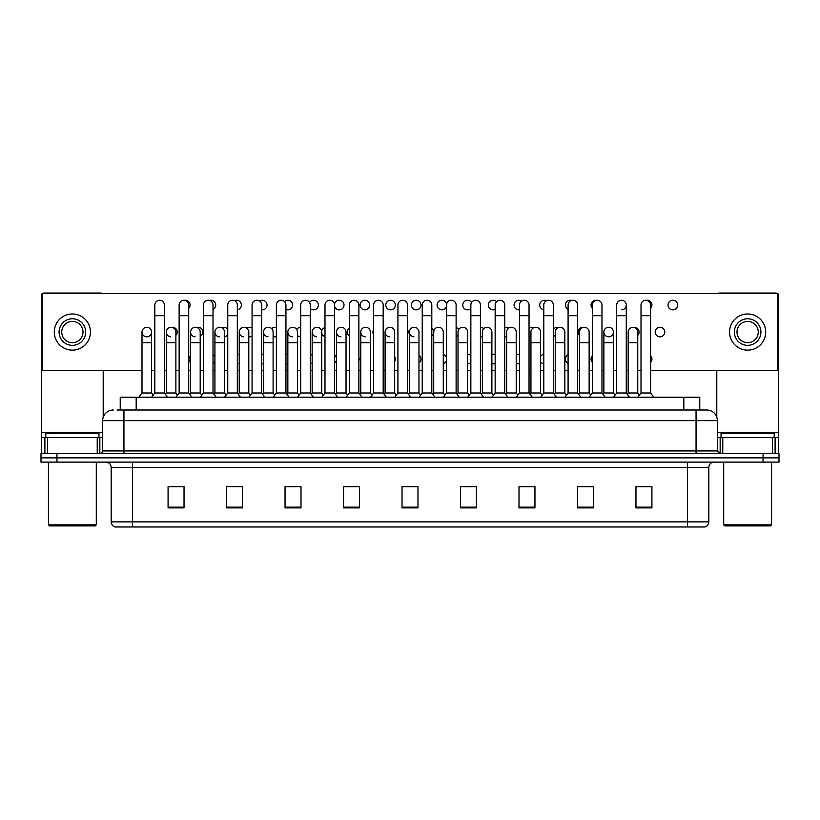 <?xml version="1.0" encoding="UTF-8"?>
<svg xmlns="http://www.w3.org/2000/svg" width="820" height="820" viewBox="0 0 820 820"><rect width="100%" height="100%" fill="white"/><g stroke="black" fill="none" stroke-linecap="round" stroke-linejoin="round"><path stroke-width="1.23" d="M120.232 410L120.232 397.239L699.768 397.239L699.768 410M708.818 521.868C708.664 524.421 707.393 526.122 704.985 526.973L687.549 526.973L687.549 521.868L708.818 521.868L708.818 467.42A5.32 5.32 0 0 1 714.128 462.111M687.549 526.973L115.015 526.973A5.32 5.32 0 0 1 111.182 521.868L111.182 467.42C110.874 464.192 109.101 462.418 105.872 462.111M56.949 453.603L779 453.603L779 457.857L41 457.857L41 462.111L56.949 462.111L56.949 457.857L41 457.857L41 453.603L56.949 453.603L56.949 457.857L779 457.857L779 462.111L56.949 462.111M651.92 507.887L651.92 486.619L635.971 486.619L635.971 507.887L651.92 507.887M593.434 507.887L593.434 486.619L577.485 486.619L577.485 507.887L593.434 507.887M534.947 507.887L534.947 486.619L518.998 486.619L518.998 507.887L534.947 507.887M476.461 507.887L476.461 486.619L460.512 486.619L460.512 507.887L476.461 507.887M184.028 507.887L184.028 486.619L168.079 486.619L168.079 507.887L184.028 507.887M242.515 507.887L242.515 486.619L226.566 486.619L226.566 507.887L242.515 507.887M301.002 507.887L301.002 486.619L285.053 486.619L285.053 507.887L301.002 507.887M359.488 507.887L359.488 486.619L343.539 486.619L343.539 507.887L359.488 507.887M417.974 507.887L417.974 486.619L402.025 486.619L402.025 507.887L417.974 507.887M530.417 486.721L529.566 486.721M591.866 486.721L589.672 486.721M579.033 486.721L578.192 486.721M635.971 486.721L651.121 486.721M640.481 486.721L638.288 486.721M343.539 486.721L359.406 486.721M348.766 486.721L346.573 486.721M300.151 486.721L297.957 486.721M287.328 486.721L286.477 486.721M238.702 486.721L237.861 486.619M227.222 486.619L242.515 486.721M178.606 486.721L176.413 486.721M470.321 486.721L468.117 486.721M408.872 486.721L408.022 486.721M417.974 486.721L402.025 486.721M301.002 486.721L285.053 486.721M184.028 486.721L168.079 486.721M476.461 486.721L460.512 486.721M534.947 486.721L518.998 486.721M593.434 486.721L577.485 486.721M117.28 410L706.686 410A10.629 10.629 0 0 1 717.326 420.629L717.326 450.938L719.98 453.603M117.034 410L123.943 410L123.943 420.629L102.674 420.629L102.674 450.938A2.655 2.655 0 0 1 100.019 453.603M113.314 410A10.629 10.629 0 0 0 102.674 420.629M706.522 410L702.966 410M154.826 315.68L164.4 315.68L164.4 392.985L154.826 392.985L154.826 305.04A4.787 4.787 0 0 1 159.91 300.263A4.787 4.787 0 0 1 164.4 305.04A4.787 4.787 0 0 0 159.91 300.263M151.567 392.985L151.567 342.688L142.003 342.688L142.003 392.985L151.567 392.985L153.196 395.158L154.826 392.985L151.638 397.239M166.306 392.985L166.306 342.688L175.88 342.688L175.88 392.985L166.306 392.985L165.353 394.256L164.4 392.985L167.587 397.239M146.78 327.272A4.787 4.787 0 0 0 142.003 331.905A4.787 4.787 0 0 0 146.483 336.825A4.787 4.787 0 0 1 142.003 332.049A4.787 4.787 0 0 1 147.087 327.272A4.787 4.787 0 0 1 151.567 332.049L151.567 342.688M142.003 392.985L138.805 397.239M179.139 315.68L188.713 315.68L188.713 392.985L179.139 392.985L179.139 305.04A4.787 4.787 0 0 1 184.223 300.263A4.787 4.787 0 0 1 188.713 305.04A4.787 4.787 0 0 0 184.223 300.263M175.88 392.985L177.51 395.158L179.139 392.985L175.951 397.239M190.619 392.985L190.619 342.688L200.193 342.688L200.193 392.985L190.619 392.985L189.666 394.256L188.713 392.985L191.9 397.239M203.452 315.68L213.015 315.68L213.015 392.985L203.452 392.985L203.452 305.04A4.787 4.787 0 0 1 208.536 300.263A4.787 4.787 0 0 1 213.015 305.04A4.787 4.787 0 0 0 208.536 300.263M203.452 359.068L203.452 392.985L200.254 397.239M213.015 359.068L213.015 392.985L216.203 397.239M227.755 315.68L237.328 315.68L237.328 392.985L227.755 392.985L227.755 305.04A4.787 4.787 0 0 1 232.839 300.263A4.787 4.787 0 0 1 237.328 305.04A4.787 4.787 0 0 0 232.839 300.263M224.495 392.985L224.495 342.688L214.922 342.688L214.922 392.985L224.495 392.985L226.125 395.158L227.755 392.985L224.567 397.239M237.328 359.068L237.328 392.985L240.516 397.239M252.068 315.68L261.641 315.68L261.641 392.985L252.068 392.985L252.068 305.04A4.787 4.787 0 0 1 257.152 300.263A4.787 4.787 0 0 1 261.641 305.04A4.787 4.787 0 0 0 257.152 300.263M252.068 392.985L248.88 397.239M261.641 392.985L264.829 397.239M170.796 336.825A4.787 4.787 0 0 1 166.306 332.049A4.787 4.787 0 0 1 171.39 327.272A4.787 4.787 0 0 1 175.88 332.049L175.88 342.688M195.098 336.825A4.787 4.787 0 0 1 190.619 332.049A4.787 4.787 0 0 1 195.703 327.272A4.787 4.787 0 0 1 200.193 332.049L200.193 342.688M200.193 392.985L201.822 395.158L203.452 392.985M219.411 336.825A4.787 4.787 0 0 1 214.922 332.049A4.787 4.787 0 0 1 220.016 327.272A4.787 4.787 0 0 1 224.495 332.049L224.495 342.688M214.922 392.985L213.969 394.256L213.015 392.985M237.328 392.985L238.282 394.256L239.235 392.985L239.235 332.049A4.787 4.787 0 0 1 244.319 327.272A4.787 4.787 0 0 1 248.808 332.049L248.808 342.688L239.235 342.688M97.231 453.603L97.231 437.644L47.509 437.644L47.509 453.603M102.069 293.509A2.655 2.655 0 0 0 100.552 293.027L44.188 293.027A2.655 2.655 0 0 0 42.671 293.509M42.066 294.093A2.655 2.655 0 0 0 41.533 295.682L41.533 437.644L47.509 437.644M103.207 370.599L103.207 417.318M97.231 437.644L102.674 437.644M41.533 453.603L41.533 437.644M772.491 453.603L772.491 437.644L722.768 437.644L722.768 453.603M777.329 293.509A2.655 2.655 0 0 0 775.812 293.027L719.447 293.027A2.655 2.655 0 0 0 717.93 293.509M716.793 370.599L716.793 417.318M777.934 294.093A2.655 2.655 0 0 1 778.467 295.682L778.467 453.603M717.326 437.644L722.768 437.644M772.491 437.644L778.467 437.644M98.953 437.644L98.953 433.39L45.787 433.39L45.787 437.644M48.441 462.111L48.441 524.851L96.299 524.851L96.299 462.111M96.299 524.851L95.233 525.907L49.507 525.907L48.441 524.851M774.213 437.644L774.213 433.39L721.046 433.39L721.046 437.644M723.701 462.111L723.701 524.851L771.558 524.851L771.558 462.111M771.558 524.851L770.492 525.907L724.767 525.907L723.701 524.851M592.399 355.726A4.787 4.787 0 0 0 592.399 362.399M568.086 354.752A4.787 4.787 0 0 0 568.086 363.373M543.783 354.332A4.787 4.787 0 0 0 540.524 356.423M540.524 361.702A4.787 4.787 0 0 0 543.783 363.793M519.47 354.322A4.787 4.787 0 0 0 516.21 355.07M516.21 363.055A4.787 4.787 0 0 0 519.47 363.813M495.157 354.701A4.787 4.787 0 0 0 491.897 354.455M491.897 363.67A4.787 4.787 0 0 0 495.157 363.424M360.779 356.608A4.787 4.787 0 0 0 360.779 361.517M336.477 355.152A4.787 4.787 0 0 0 334.56 358.012M334.56 360.113A4.787 4.787 0 0 0 336.477 362.973M312.164 354.486A4.787 4.787 0 0 0 310.257 355.613M310.257 362.512A4.787 4.787 0 0 0 312.164 363.639M287.851 354.281A4.787 4.787 0 0 0 285.944 354.701M285.944 363.424A4.787 4.787 0 0 0 287.851 363.844M659.977 327.272A4.787 4.787 0 0 0 655.2 332.049A4.787 4.787 0 0 0 659.977 336.835A4.787 4.787 0 0 0 664.764 332.049A4.787 4.787 0 0 0 659.977 327.272M637.755 335.38A4.787 4.787 0 0 0 633.645 327.313M608.665 327.272A4.787 4.787 0 0 0 603.879 331.905A4.787 4.787 0 0 0 608.358 336.825M583.676 327.313A4.787 4.787 0 0 0 579.566 335.38M558.697 327.467A4.787 4.787 0 0 0 553.346 329.414M553.346 334.693A4.787 4.787 0 0 0 555.253 336.364M533.707 327.713A4.787 4.787 0 0 0 529.043 328.061M529.043 336.046A4.787 4.787 0 0 0 530.95 336.784M508.728 328.103A4.787 4.787 0 0 0 504.73 327.446M504.73 336.661A4.787 4.787 0 0 0 506.637 336.794M373.612 329.599A4.787 4.787 0 0 0 373.612 334.498M349.299 328.143A4.787 4.787 0 0 0 349.299 335.964M324.997 327.477A4.787 4.787 0 0 0 321.676 332.797M321.737 333.104A4.787 4.787 0 0 0 324.997 336.63M300.684 327.272A4.787 4.787 0 0 0 296.696 329.507M297.424 335.503A4.787 4.787 0 0 0 300.684 336.835M276.371 327.446A4.787 4.787 0 0 0 271.707 328.666M273.111 336.415A4.787 4.787 0 0 0 276.371 336.661M672.81 300.253A4.787 4.787 0 0 0 668.023 305.04A4.787 4.787 0 0 0 672.81 309.827A4.787 4.787 0 0 0 677.597 305.04A4.787 4.787 0 0 0 672.81 300.253M650.588 308.371A4.787 4.787 0 0 0 646.478 300.305M596.509 300.305A4.787 4.787 0 0 0 592.399 308.371M571.519 300.448A4.787 4.787 0 0 0 565.503 303.974A4.787 4.787 0 0 0 568.086 309.345M546.54 300.704A4.787 4.787 0 0 0 539.745 304.671A4.787 4.787 0 0 0 543.783 309.776M521.551 301.094A4.787 4.787 0 0 0 514.068 305.04A4.787 4.787 0 0 0 519.47 309.786M496.571 301.647A4.787 4.787 0 0 0 488.402 305.04A4.787 4.787 0 0 0 495.157 309.406M471.582 302.498A4.787 4.787 0 0 0 462.746 305.04A4.787 4.787 0 0 0 470.854 308.494M441.867 300.253A4.787 4.787 0 0 0 437.091 305.04A4.787 4.787 0 0 0 441.867 309.827A4.787 4.787 0 0 0 446.654 305.04A4.787 4.787 0 0 0 441.867 300.253M416.211 300.253A4.787 4.787 0 0 0 411.425 305.04A4.787 4.787 0 0 0 416.211 309.827A4.787 4.787 0 0 0 420.998 305.04A4.787 4.787 0 0 0 416.211 300.253M390.556 300.253A4.787 4.787 0 0 0 385.769 305.04A4.787 4.787 0 0 0 390.556 309.827A4.787 4.787 0 0 0 395.342 305.04A4.787 4.787 0 0 0 390.556 300.253M364.89 300.253A4.787 4.787 0 0 0 360.103 305.04A4.787 4.787 0 0 0 364.89 309.827A4.787 4.787 0 0 0 369.676 305.04A4.787 4.787 0 0 0 364.89 300.253M334.56 306.096A4.787 4.787 0 0 0 344.021 305.04A4.787 4.787 0 0 0 339.234 300.253A4.787 4.787 0 0 0 334.509 305.788M310.257 308.494A4.787 4.787 0 0 0 318.355 305.04A4.787 4.787 0 0 0 309.519 302.498M285.944 309.406A4.787 4.787 0 0 0 292.699 305.04A4.787 4.787 0 0 0 284.54 301.647M263.548 354.455A4.787 4.787 0 0 0 261.641 354.322M261.641 363.813A4.787 4.787 0 0 0 263.548 363.67M252.068 328.061A4.787 4.787 0 0 0 246.717 328.103M248.808 336.794A4.787 4.787 0 0 0 252.068 336.046M227.755 329.414A4.787 4.787 0 0 0 221.738 327.713M200.193 336.364A4.787 4.787 0 0 0 198.102 327.272A4.787 4.787 0 0 0 196.749 327.467M175.88 335.38A4.787 4.787 0 0 0 171.769 327.313M261.641 309.786A4.787 4.787 0 0 0 267.043 305.04A4.787 4.787 0 0 0 259.55 301.094M237.328 309.776A4.787 4.787 0 0 0 241.367 304.671A4.787 4.787 0 0 0 234.571 300.704M213.015 309.345A4.787 4.787 0 0 0 210.935 300.253A4.787 4.787 0 0 0 209.582 300.448M188.713 308.371A4.787 4.787 0 0 0 184.602 300.305M467.595 363.844A4.787 4.787 0 0 0 470.854 362.512M470.854 355.613A4.787 4.787 0 0 0 467.595 354.281M418.969 362.973A4.787 4.787 0 0 0 418.969 355.152M608.963 336.825A4.787 4.787 0 0 0 613.442 332.049A4.787 4.787 0 0 0 608.963 327.272A4.787 4.787 0 0 1 613.442 332.049L613.442 342.688L603.879 342.688L603.879 332.049A4.787 4.787 0 0 1 608.963 327.272M456.115 336.63A4.787 4.787 0 0 0 458.021 335.503M458.749 329.507A4.787 4.787 0 0 0 456.115 327.477M407.489 334.498A4.787 4.787 0 0 0 407.489 329.599M621.796 309.816A4.787 4.787 0 0 0 626.275 305.04A4.787 4.787 0 0 0 621.796 300.263A4.787 4.787 0 0 1 626.275 305.04L626.275 315.68L616.701 315.68L616.701 305.04A4.787 4.787 0 0 1 621.796 300.263M213.015 363.373A4.787 4.787 0 0 0 214.922 361.702M214.922 356.423A4.787 4.787 0 0 0 213.015 354.752M224.495 336.784A4.787 4.787 0 0 0 227.755 334.693M650.588 370.599L777.934 370.599L777.934 293.509L42.066 293.509L42.066 370.599L142.003 370.599M151.567 370.599L154.826 370.599M164.4 370.599L166.306 370.599M175.88 370.599L179.139 370.599M188.713 370.599L190.619 370.599M200.193 370.599L203.452 370.599M213.015 370.599L214.922 370.599M224.495 370.599L227.755 370.599M237.328 370.599L239.235 370.599M248.808 370.599L252.068 370.599M261.641 370.599L263.548 370.599M273.111 370.599L276.371 370.599M285.944 370.599L287.851 370.599M297.424 370.599L300.684 370.599M310.257 370.599L312.164 370.599M321.737 370.599L324.997 370.599M334.56 370.599L336.477 370.599M346.04 370.599L349.299 370.599M358.873 370.599L360.779 370.599M370.353 370.599L373.612 370.599M383.186 370.599L385.092 370.599M394.666 370.599L397.925 370.599M407.489 370.599L409.405 370.599M418.969 370.599L422.228 370.599M431.802 370.599L433.708 370.599M443.282 370.599L446.541 370.599M456.115 370.599L458.021 370.599M467.595 370.599L470.854 370.599M480.417 370.599L482.334 370.599M491.897 370.599L495.157 370.599M504.73 370.599L506.637 370.599M516.21 370.599L519.47 370.599M529.043 370.599L530.95 370.599M540.524 370.599L543.783 370.599M553.346 370.599L555.253 370.599M564.826 370.599L568.086 370.599M577.659 370.599L579.566 370.599M589.139 370.599L592.399 370.599M601.972 370.599L603.879 370.599M613.442 370.599L616.701 370.599M626.275 370.599L628.181 370.599M637.755 370.599L641.014 370.599M147.087 336.825A4.787 4.787 0 0 0 151.567 332.049A4.787 4.787 0 0 0 147.087 327.272M188.713 362.399A4.787 4.787 0 0 0 188.713 355.726M237.328 363.793A4.787 4.787 0 0 0 239.235 363.055M239.235 355.07A4.787 4.787 0 0 0 237.328 354.332M431.802 335.964A4.787 4.787 0 0 0 431.802 328.143M480.417 336.835A4.787 4.787 0 0 0 482.334 336.415M483.738 328.666A4.787 4.787 0 0 0 480.417 327.272M394.666 361.517A4.787 4.787 0 0 0 394.666 356.608M443.282 363.639A4.787 4.787 0 0 0 446.541 360.113M446.541 358.012A4.787 4.787 0 0 0 443.282 354.486M650.588 362.399A4.787 4.787 0 0 0 650.588 355.726M72.375 318.765A13.294 13.294 0 0 0 59.081 332.049A13.294 13.294 0 0 0 72.375 345.343A13.294 13.294 0 0 0 85.659 332.049A13.294 13.294 0 0 0 72.375 318.765M72.375 321.419A10.629 10.629 0 0 0 61.736 332.049A10.629 10.629 0 0 0 72.375 342.688A10.629 10.629 0 0 0 83.004 332.049A10.629 10.629 0 0 0 72.375 321.419M72.375 350.13A18.081 18.081 0 0 0 90.446 332.049A18.081 18.081 0 0 0 72.375 313.978A18.081 18.081 0 0 0 54.294 332.049A18.081 18.081 0 0 0 72.375 350.13M747.625 318.765A13.294 13.294 0 0 0 734.341 332.049A13.294 13.294 0 0 0 747.625 345.343A13.294 13.294 0 0 0 760.919 332.049A13.294 13.294 0 0 0 747.625 318.765M747.625 321.419A10.629 10.629 0 0 0 736.995 332.049A10.629 10.629 0 0 0 747.625 342.688A10.629 10.629 0 0 0 758.264 332.049A10.629 10.629 0 0 0 747.625 321.419M747.625 350.13A18.081 18.081 0 0 0 765.706 332.049A18.081 18.081 0 0 0 747.625 313.978A18.081 18.081 0 0 0 729.554 332.049A18.081 18.081 0 0 0 747.625 350.13M243.724 336.825A4.787 4.787 0 0 1 239.235 332.049M248.808 342.688L248.808 392.985L239.235 392.985M248.808 392.985L250.438 395.158M276.371 315.68L285.944 315.68L285.944 392.985L276.371 392.985L276.371 305.04A4.787 4.787 0 0 1 281.465 300.263A4.787 4.787 0 0 1 285.944 305.04A4.787 4.787 0 0 0 281.465 300.263M276.371 392.985L273.183 397.239M285.944 392.985L289.132 397.239M300.684 315.68L310.257 315.68L310.257 392.985L300.684 392.985L300.684 305.04A4.787 4.787 0 0 1 305.768 300.263A4.787 4.787 0 0 1 310.257 305.04A4.787 4.787 0 0 0 305.768 300.263M300.684 392.985L297.496 397.239M310.257 392.985L313.445 397.239M324.997 315.68L334.56 315.68L334.56 392.985L324.997 392.985L324.997 305.04A4.787 4.787 0 0 1 330.081 300.263A4.787 4.787 0 0 1 334.56 305.04A4.787 4.787 0 0 0 330.081 300.263M324.997 392.985L321.799 397.239M334.56 392.985L337.758 397.239M349.299 315.68L358.873 315.68L358.873 392.985L349.299 392.985L349.299 305.04A4.787 4.787 0 0 1 354.394 300.263A4.787 4.787 0 0 1 358.873 305.04A4.787 4.787 0 0 0 354.394 300.263M349.299 392.985L346.112 397.239M358.873 392.985L362.061 397.239M268.027 336.825A4.787 4.787 0 0 1 263.548 332.049A4.787 4.787 0 0 1 268.632 327.272A4.787 4.787 0 0 1 273.111 332.049L273.111 342.688L263.548 342.688L263.548 332.049M273.111 342.688L273.111 392.985L263.548 392.985L263.548 342.688M263.548 392.985L262.595 394.256M273.111 392.985L274.741 395.158M292.34 336.825A4.787 4.787 0 0 1 287.851 332.049A4.787 4.787 0 0 1 292.945 327.272A4.787 4.787 0 0 1 297.424 332.049L297.424 342.688L287.851 342.688L287.851 332.049M297.424 342.688L297.424 392.985L287.851 392.985L287.851 342.688M287.851 392.985L286.897 394.256M297.424 392.985L299.054 395.158M316.653 336.825A4.787 4.787 0 0 1 312.164 332.049A4.787 4.787 0 0 1 317.248 327.272A4.787 4.787 0 0 1 321.737 332.049L321.737 342.688L312.164 342.688L312.164 332.049M321.737 342.688L321.737 392.985L312.164 392.985L312.164 342.688M312.164 392.985L311.21 394.256M321.737 392.985L323.367 395.158M340.956 336.825A4.787 4.787 0 0 1 336.477 332.049A4.787 4.787 0 0 1 341.561 327.272A4.787 4.787 0 0 1 346.04 332.049L346.04 342.688L336.477 342.688L336.477 332.049M346.04 342.688L346.04 392.985L336.477 392.985L336.477 342.688M336.477 392.985L335.523 394.256M346.04 392.985L347.67 395.158M373.612 315.68L383.186 315.68L383.186 392.985L373.612 392.985L373.612 305.04A4.787 4.787 0 0 1 378.696 300.263A4.787 4.787 0 0 1 383.186 305.04A4.787 4.787 0 0 0 378.696 300.263M373.612 392.985L370.425 397.239M383.186 359.068L383.186 392.985L386.374 397.239M397.925 315.68L407.489 315.68L407.489 392.985L397.925 392.985L397.925 305.04A4.787 4.787 0 0 1 403.009 300.263A4.787 4.787 0 0 1 407.489 305.04A4.787 4.787 0 0 0 403.009 300.263M397.925 392.985L394.727 397.239M407.489 392.985L410.687 397.239M422.228 315.68L431.802 315.68L431.802 392.985L422.228 392.985L422.228 305.04A4.787 4.787 0 0 1 427.312 300.263A4.787 4.787 0 0 1 431.802 305.04A4.787 4.787 0 0 0 427.312 300.263M422.228 369.697L422.228 392.985L419.04 397.239M433.708 392.985L433.708 342.688L443.282 342.688L443.282 392.985L433.708 392.985L432.755 394.256L431.802 392.985L434.989 397.239M446.541 315.68L456.115 315.68L456.115 392.985L446.541 392.985L446.541 305.04A4.787 4.787 0 0 1 451.625 300.263A4.787 4.787 0 0 1 456.115 305.04A4.787 4.787 0 0 0 451.625 300.263M446.541 369.697L446.541 392.985L443.353 397.239M456.115 369.697L456.115 392.985L459.303 397.239M470.854 315.68L480.417 315.68L480.417 392.985L470.854 392.985L470.854 305.04A4.787 4.787 0 0 1 475.938 300.263A4.787 4.787 0 0 1 480.417 305.04A4.787 4.787 0 0 0 475.938 300.263M470.854 369.697L470.854 392.985L467.656 397.239M480.417 369.697L480.417 392.985L483.615 397.239M495.157 315.68L504.73 315.68L504.73 392.985L495.157 392.985L495.157 305.04A4.787 4.787 0 0 1 500.241 300.263A4.787 4.787 0 0 1 504.73 305.04A4.787 4.787 0 0 0 500.241 300.263M491.897 392.985L491.897 342.688L482.334 342.688L482.334 392.985L491.897 392.985L493.527 395.158L495.157 392.985L491.969 397.239M504.73 369.697L504.73 392.985L507.918 397.239M365.269 336.825A4.787 4.787 0 0 1 360.779 332.049A4.787 4.787 0 0 1 365.863 327.272A4.787 4.787 0 0 1 370.353 332.049L370.353 342.688L360.779 342.688L360.779 332.049M370.353 342.688L370.353 392.985L360.779 392.985L360.779 342.688M360.779 392.985L359.826 394.256M370.353 392.985L371.983 395.158M389.572 336.825A4.787 4.787 0 0 1 385.092 332.049A4.787 4.787 0 0 1 390.176 327.272A4.787 4.787 0 0 1 394.666 332.049L394.666 342.688L385.092 342.688L385.092 332.049M394.666 342.688L394.666 392.985L385.092 392.985L385.092 342.688M385.092 392.985L384.139 394.256M394.666 392.985L396.296 395.158M413.885 336.825A4.787 4.787 0 0 1 409.405 332.049A4.787 4.787 0 0 1 414.489 327.272A4.787 4.787 0 0 1 418.969 332.049L418.969 342.688L409.405 342.688L409.405 332.049M418.969 342.688L418.969 392.985L409.405 392.985L409.405 342.688M409.405 392.985L408.442 394.256M418.969 392.985L420.598 395.158L422.228 392.985M433.708 342.688L433.708 332.049A4.787 4.787 0 0 1 438.792 327.272A4.787 4.787 0 0 1 443.282 332.049L443.282 342.688M443.282 392.985L444.911 395.158L446.541 392.985M458.021 332.049A4.787 4.787 0 0 1 463.105 327.272A4.787 4.787 0 0 1 467.595 332.049L467.595 342.688L458.021 342.688L458.021 332.049M467.595 342.688L467.595 392.985L458.021 392.985L458.021 342.688M458.021 392.985L457.068 394.256L456.115 392.985M467.595 392.985L469.224 395.158L470.854 392.985M482.334 342.688L482.334 332.049A4.787 4.787 0 0 1 487.418 327.272A4.787 4.787 0 0 1 491.897 332.049L491.897 342.688M482.334 392.985L481.371 394.256L480.417 392.985M519.47 315.68L529.043 315.68L529.043 392.985L519.47 392.985L519.47 305.04A4.787 4.787 0 0 1 524.554 300.263A4.787 4.787 0 0 1 529.043 305.04A4.787 4.787 0 0 0 524.554 300.263M519.47 369.697L519.47 392.985L516.282 397.239M530.95 392.985L530.95 342.688L540.524 342.688L540.524 392.985L530.95 392.985L529.997 394.256L529.043 392.985L532.231 397.239M543.783 315.68L553.346 315.68L553.346 392.985L543.783 392.985L543.783 305.04A4.787 4.787 0 0 1 548.867 300.263A4.787 4.787 0 0 1 553.346 305.04A4.787 4.787 0 0 0 548.867 300.263M543.783 369.697L543.783 392.985L540.585 397.239M553.346 369.697L553.346 392.985L556.534 397.239M568.086 315.68L577.659 315.68L577.659 392.985L568.086 392.985L568.086 305.04A4.787 4.787 0 0 1 573.17 300.263A4.787 4.787 0 0 1 577.659 305.04A4.787 4.787 0 0 0 573.17 300.263M564.826 392.985L564.826 342.688L555.253 342.688L555.253 392.985L564.826 392.985L566.456 395.158L568.086 392.985L564.898 397.239M577.659 392.985L580.847 397.239M592.399 315.68L601.972 315.68L601.972 392.985L592.399 392.985L592.399 305.04A4.787 4.787 0 0 1 597.483 300.263A4.787 4.787 0 0 1 601.972 305.04A4.787 4.787 0 0 0 597.483 300.263M592.399 392.985L589.211 397.239M601.972 369.697L601.972 392.985L605.16 397.239M626.275 315.68L626.275 392.985L616.701 392.985L616.701 315.68M616.701 392.985L613.514 397.239M626.275 392.985L629.463 397.239M641.014 315.68L650.588 315.68L650.588 392.985L641.014 392.985L641.014 305.04A4.787 4.787 0 0 1 646.098 300.263A4.787 4.787 0 0 1 650.588 305.04A4.787 4.787 0 0 0 646.098 300.263M641.014 392.985L637.827 397.239M650.588 392.985L653.776 397.239M506.637 332.049A4.787 4.787 0 0 1 511.721 327.272A4.787 4.787 0 0 1 516.21 332.049L516.21 342.688L506.637 342.688L506.637 332.049M516.21 342.688L516.21 392.985L506.637 392.985L506.637 342.688M506.637 392.985L505.684 394.256L504.73 392.985M516.21 392.985L517.84 395.158L519.47 392.985M530.95 342.688L530.95 332.049A4.787 4.787 0 0 1 536.034 327.272A4.787 4.787 0 0 1 540.524 332.049L540.524 342.688M540.524 392.985L542.153 395.158L543.783 392.985M555.253 342.688L555.253 332.049A4.787 4.787 0 0 1 560.347 327.272A4.787 4.787 0 0 1 564.826 332.049L564.826 342.688M555.253 392.985L554.299 394.256M579.566 332.049A4.787 4.787 0 0 1 584.65 327.272A4.787 4.787 0 0 1 589.139 332.049L589.139 342.688L579.566 342.688L579.566 332.049M589.139 342.688L589.139 392.985L579.566 392.985L579.566 342.688M579.566 392.985L578.612 394.256M589.139 392.985L590.769 395.158M613.442 342.688L613.442 392.985L603.879 392.985L603.879 342.688M603.879 392.985L602.925 394.256M613.442 392.985L615.072 395.158M628.181 332.049A4.787 4.787 0 0 1 633.276 327.272A4.787 4.787 0 0 1 637.755 332.049L637.755 342.688L628.181 342.688L628.181 332.049M637.755 342.688L637.755 392.985L628.181 392.985L628.181 342.688M628.181 392.985L627.228 394.256M637.755 392.985L639.385 395.158M136.181 410L136.181 397.239M683.818 410L683.818 397.239M687.549 462.111L687.549 467.42L111.182 467.42M708.818 467.42L687.549 467.42L687.549 521.868L132.45 521.868L132.45 526.973M111.182 521.868L132.45 521.868L132.45 462.111M763.051 462.111L763.051 453.603M417.974 507.149L402.025 507.149M359.488 507.149L343.539 507.149M301.002 507.149L285.053 507.149M242.515 507.149L226.566 507.149M184.028 507.149L168.079 507.149M476.461 507.149L460.512 507.149M534.947 507.149L518.998 507.149M593.434 507.149L577.485 507.149M651.92 507.149L635.971 507.149M123.943 453.603L123.943 450.938L717.326 450.938M102.674 450.938L123.943 450.938L123.943 420.629L696.057 420.629L696.057 453.603M717.326 420.629L696.057 420.629L696.057 410M102.674 432.335L41.533 432.335M99.845 437.644L99.845 453.603M41.574 437.644L41.574 453.603M44.895 453.603L44.895 437.644M778.467 432.335L717.326 432.335M778.426 453.603L778.426 437.644M775.105 437.644L775.105 453.603M720.155 453.603L720.155 437.644M164.4 315.68L164.4 305.04M142.003 342.688L142.003 332.049M164.4 369.697L164.4 359.068M188.713 315.68L188.713 305.04M213.015 315.68L213.015 305.04M237.328 315.68L237.328 305.04M261.641 315.68L261.641 305.04M166.306 342.688L166.306 332.049M190.619 342.688L190.619 332.049M214.922 342.688L214.922 332.049M285.944 315.68L285.944 305.04M310.257 315.68L310.257 305.04M334.56 315.68L334.56 305.04M358.873 315.68L358.873 305.04M276.371 369.697L276.371 359.068M285.944 369.697L285.944 359.068M300.684 369.697L300.684 359.068M310.257 369.697L310.257 359.068M383.186 315.68L383.186 305.04M407.489 315.68L407.489 305.04M431.802 315.68L431.802 305.04M456.115 315.68L456.115 305.04M480.417 315.68L480.417 305.04M504.73 315.68L504.73 305.04M529.043 315.68L529.043 305.04M553.346 315.68L553.346 305.04M577.659 315.68L577.659 305.04M601.972 315.68L601.972 305.04M650.588 315.68L650.588 305.04"/></g></svg>
